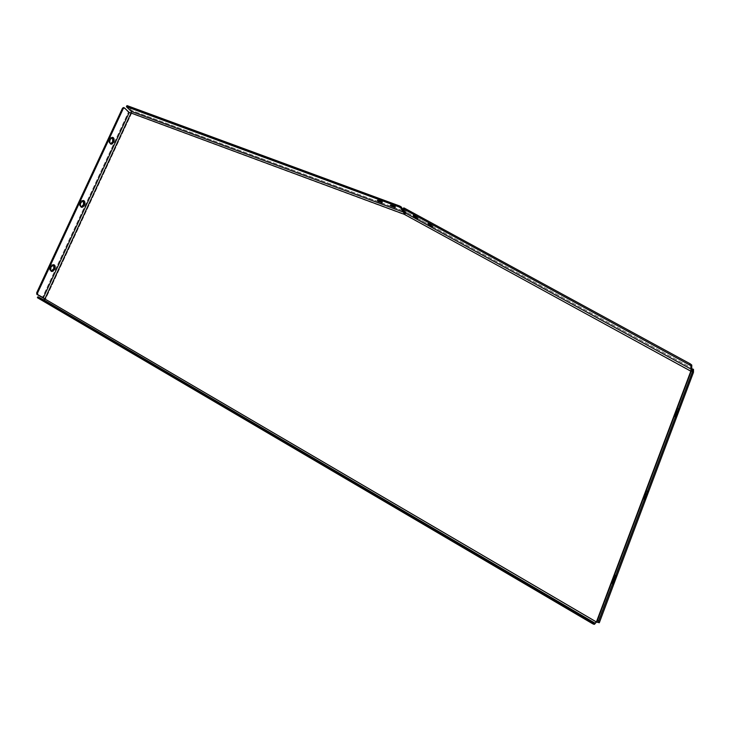 <?xml version="1.0" encoding="UTF-8"?>
<svg xmlns="http://www.w3.org/2000/svg" width="730" height="730" viewBox="0 0 730 730"><rect width="100%" height="100%" fill="white"/><g stroke="black" fill="none" stroke-linecap="round" stroke-linejoin="round"><path stroke-width="0.55" stroke-dasharray="3.65 2.74" d="M428.692 222.951L428.264 223.608L428.638 222.677L429.514 222.823L433.1 225.351L428.692 222.951L433.018 225.67L428.692 222.951M432.47 226.327L433.1 225.351L432.47 226.327M413.855 214.857L413.435 215.496L413.791 214.583L414.631 214.711L418.208 217.23L413.855 214.857L418.135 217.558L413.855 214.857M417.578 218.197L418.208 217.23L417.578 218.197M390.97 204.637L390.687 205.221L390.988 204.245L392.621 204.519L395.587 206.344L390.97 204.637M395.103 207.357L395.587 206.344L394.09 206.508L395.587 206.344L395.103 207.357M377.976 199.838L377.693 200.412L377.976 199.445L379.582 199.719L382.547 201.526L377.976 199.838M382.064 202.538L382.547 201.526L381.042 201.69L382.547 201.526L382.064 202.538M80.026 202.347C79.159 204.719 79.397 206.271 80.738 207.001L79.588 205.559L80.026 202.347L80.857 202.639L80.026 202.347L81.587 200.485L83.302 200.513L80.026 202.347M50.124 266.705C49.266 268.969 49.485 270.447 50.771 271.159L49.613 269.306L50.124 266.705L50.945 267.016L50.124 266.705L51.73 264.753L53.655 264.725L50.124 266.705M109.436 139.065C108.551 141.547 108.806 143.162 110.194 143.919L108.98 142.304L109.181 139.695L109.436 139.065L110.266 139.33L109.436 139.065L110.522 137.578L112.475 137.35L109.436 139.065M645.019 494.465L643.678 499.201L645.366 495.579L646.004 495.825L645.366 495.579L643.632 498.982L646.57 490.98L645.366 495.579L646.716 490.843L645.019 494.465L646.324 494.958L645.019 494.465M613.2 579.009L611.923 583.498L613.784 579.51L614.414 579.775L613.784 579.51L611.904 583.498L614.852 575.249L613.784 579.51L615.061 575.021L613.2 579.009L614.496 579.538L613.2 579.009M676.181 411.684L674.757 416.684L676.29 413.381L676.947 413.609L676.29 413.381L674.748 416.684L677.476 408.69L676.29 413.381L677.714 408.389L676.181 411.684L677.476 412.14L676.181 411.684M599.148 622.781L693.327 372.355L404.602 214.739L404.685 214.109L404.602 214.739L131.51 113.46L45.424 299.254L596.501 622.006L690.817 371.451L404.329 214.328L131.035 113.013L131.51 113.46L45.424 299.254L44.712 298.835L596.501 622.006L690.817 371.451L693.482 372.318L691.155 371.351L692.204 371.899L598.025 622.188L599.312 622.745L597.806 622.261L692.204 371.899L692.195 368.896M128.416 112.219L131.51 113.46L131.792 110.54L131.327 111.434L131.792 110.54L404 211.134L131.792 110.54L127.02 105.96L131.792 110.54L131.51 113.46L128.416 112.219L123.616 107.666L128.416 112.219L42.513 297.411L128.416 112.219L129.246 112.475L128.416 112.219M43.28 300.815L45.424 299.254L43.28 300.815L37.604 297.785L38.161 296.873L37.604 297.785L594.412 624.351L43.28 300.815L43.827 299.911L43.28 300.815M598.281 622.462L596.985 621.905M693.445 369.353L692.204 368.933L692.204 371.899L693.482 372.318M126.856 105.695L126.555 106.863L127.02 105.96M404.602 214.739L406.409 212.22L405.78 213.178L406.409 212.22L417.624 218.352L406.409 212.22L403.681 208.068L406.409 212.22L404.602 214.739M417.66 218.37L432.498 226.473L417.66 218.37M432.543 226.492L691.775 368.048L432.543 226.492M403.644 207.995L403.051 209.036L403.644 207.995M428.145 223.599L428.775 222.623M413.299 215.487L413.928 214.52M390.541 205.239L391.034 204.227M377.538 200.44L378.03 199.427M81.413 207.238L80.738 207.001M51.447 271.405L50.771 271.159M110.878 144.129L110.194 143.919M643.678 499.201L644.937 499.685M611.923 583.498L613.191 584.027M674.757 416.684L676.026 417.122M45.105 299.072L44.576 298.734M597.916 622.261L692.14 371.853M677.714 408.389L679.01 408.837M615.061 575.021L616.348 575.559M646.716 490.843L648.003 491.336M112.84 137.386L112 137.121M54.02 264.78L53.19 264.47M83.667 200.558L82.837 200.266M382.137 202.675L382.493 201.945M395.167 207.475L395.523 206.745M417.642 218.316L418.135 217.558M432.525 226.428L433.018 225.67"/><path stroke-width="1.09" d="M428.063 223.918L432.525 226.592L428.756 224.639L428.108 223.599L430.125 224.439L432.388 226.647L428.063 223.918M413.226 215.825L417.642 218.471L413.928 216.545L413.253 215.496L415.233 216.308L417.505 218.525L413.226 215.825M390.477 205.65L395.167 207.658L390.897 206.079L390.495 205.258L392.594 205.723L395.03 207.758L390.477 205.65M377.483 200.85L382.146 202.849L378.24 201.526L377.492 200.458L379.554 200.914L382 202.949L377.483 200.85M84.379 205.203L81.568 207.293C80.227 206.563 79.99 205.011 80.857 202.639L80.337 204.619L80.838 206.782L81.942 207.338L83.275 206.745L84.808 203.898L84.406 201.079L82.864 200.577L80.857 202.639L83.667 200.558C85.008 201.288 85.255 202.84 84.379 205.203L83.558 204.92L84.379 205.203M81.103 207.046L83.804 204.281L84.078 202.31L83.302 200.513L83.558 204.92L81.112 207.046M54.677 269.233L51.602 271.469C50.315 270.766 50.096 269.279 50.945 267.016L50.717 270.675L51.721 271.496L53.08 271.177L54.933 268.585L54.905 265.583L53.025 264.835L50.945 267.016L54.02 264.78C55.307 265.492 55.526 266.97 54.677 269.233L53.856 268.923L54.677 269.233M51.136 271.213L54.111 268.275L54.367 266.331L53.655 264.725L53.856 268.923L52.715 270.52L51.136 271.213M113.597 142.231L111.024 144.184C109.637 143.427 109.381 141.812 110.266 139.33L109.746 141.31L110.194 143.554L111.243 144.212L112.52 143.719L114.026 140.936L113.679 138.016L111.781 137.55L110.266 139.33L112.84 137.386C114.227 138.143 114.482 139.758 113.597 142.231L112.767 141.976L113.597 142.231M110.558 143.947L113.013 141.337L113.232 138.746L112.475 137.35L112.767 141.976L110.558 143.947M646.652 496.071L644.964 499.694L647.692 491.755L646.652 496.071L645.284 499.265L644.928 499.658L645.092 498.663L648.003 491.336L646.652 496.071L646.004 495.825L646.652 496.071M615.071 580.04L613.209 584.036L614.496 579.538L616.375 575.559L614.441 581.637L613.282 583.991L613.455 582.613L616.348 575.559L615.071 580.04L614.414 579.775L615.071 580.04M677.577 413.837L676.044 417.131L677.476 412.14L679.019 408.837L677.285 414.603L676.044 417.131L676.409 415.26L679.01 408.837L677.577 413.837L676.947 413.609L677.577 413.837M693.473 372.355L599.312 622.745L596.392 621.978L691.155 371.351L404.329 214.328L405.78 213.178L404.329 214.328L403.517 212.147L404.329 214.328L131.035 113.013L131.327 111.434L131.035 113.013L129.246 112.475L131.035 113.013L44.858 298.944L596.392 621.978L690.817 371.159L404.329 214.328L131.035 113.013L44.858 298.944L596.501 622.006L594.412 624.351L596.392 621.978L595.05 623.174L43.827 299.911L44.858 298.944L43.335 297.73L44.858 298.944L43.827 299.911L595.05 623.174L43.827 299.911L37.942 296.763L38.398 297.046L37.841 297.968L37.367 297.667M123.489 107.575L122.476 108.241L123.306 108.487L37.522 293.077L36.692 292.757L122.476 108.241L36.692 292.757L37.522 293.077L37.677 294.674L36.847 294.354L36.692 292.757L36.847 294.354L44.712 298.835L42.513 297.411L43.335 297.73L129.246 112.475L43.335 297.73L37.549 294.573L37.522 293.077L123.306 108.487L124.319 107.821L129.246 112.475L124.447 107.912L122.476 108.241L123.443 107.556M693.482 372.318L693.5 369.371L693.482 372.318L599.312 622.745L596.501 622.006L594.412 624.351L37.841 297.968L591.674 623.164L592.313 621.969L38.398 297.046L37.841 297.968L37.385 297.685L37.942 296.763M595.05 623.174L594.412 624.351L593.335 624.086L593.974 622.9L595.05 623.174M596.392 621.978L597.806 622.261L596.392 621.978M693.454 369.334L692.934 370.493L693.491 369.325L692.186 368.887L691.748 369.772L597.341 620.582L596.985 621.905L598.281 622.462L598.755 620.828L598.281 622.462M693.482 369.325L692.186 368.887L691.639 370.064L692.934 370.493L598.755 620.828L692.934 370.493L691.639 370.064L597.459 620.272L598.755 620.828L597.459 620.272L596.985 621.905M126.436 106.562L127.44 105.75L126.965 106.662L399.146 207.001L399.638 205.979L127.44 105.75L126.911 105.649L126.555 106.863L131.327 111.434L403.517 212.147L400.67 207.886L399.146 207.001L126.4 106.671L131.327 111.434L403.517 212.147L404 211.134L404.685 214.109L404 211.134L401.263 206.973L400.761 207.995L403.517 212.147L404 211.134L401.171 206.864L399.638 205.979L126.856 105.695M394.09 206.508L391.974 205.486L394.09 206.508M381.042 201.69L378.989 200.686L381.042 201.69M691.775 368.048L690.918 371.223L691.775 365.055L691.091 366.15L691.1 369.134L691.775 368.048L691.775 365.055L690.297 363.868L404.511 208.187L403.69 207.886L403.088 208.853L403.882 209.154L403.006 208.88L405.78 213.178L691.1 369.134L690.817 371.159L691.775 368.048M403.088 208.853L405.78 213.178L691.1 369.134L691.064 366.059L689.604 364.963L403.882 209.154L689.604 364.963L690.297 363.868L404.511 208.187L403.882 209.154L404.511 208.187L403.717 207.886M593.335 624.086L593.974 622.9L592.313 621.969L591.674 623.164L593.335 624.086M690.297 363.868L689.604 364.963L691.091 366.15L691.775 365.055L690.297 363.868M399.638 205.979L399.146 207.001L400.761 207.995L401.263 206.973L399.638 205.979M123.388 107.538L124.228 107.794"/></g></svg>
